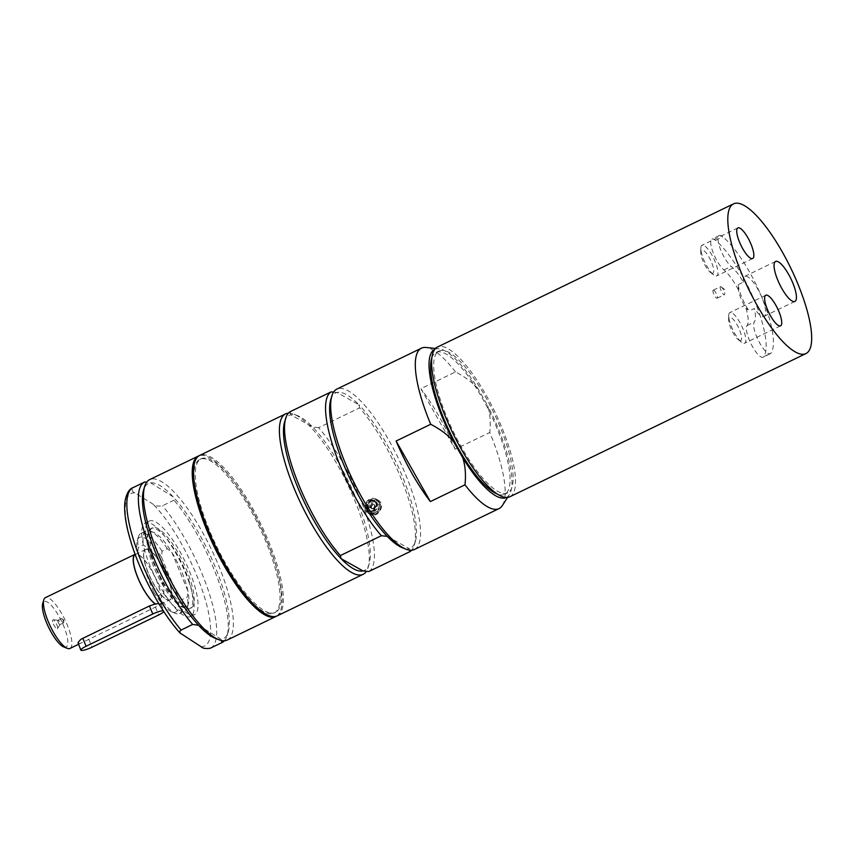 <?xml version="1.0" encoding="UTF-8"?>
<svg xmlns="http://www.w3.org/2000/svg" width="854" height="854" viewBox="0 0 854 854"><rect width="100%" height="100%" fill="white"/><g stroke="black" fill="none" stroke-linecap="round" stroke-linejoin="round"><path stroke-width="0.64" stroke-dasharray="4.27 3.2" d="M194.68 485.072A85.347 24.168 -115.8 0 1 199.847 459.399A85.347 24.168 -115.8 0 1 258.762 525.712A85.347 24.168 -115.8 0 1 274.155 613.065A85.347 24.168 -115.8 0 1 269.063 613.62A85.347 24.168 -115.8 0 1 249.368 599.636M270.344 613.001A85.347 24.168 64.2 0 0 275.447 612.446A85.347 24.168 64.2 0 0 260.043 525.093A85.347 24.168 64.2 0 0 201.128 458.779A85.347 24.168 64.2 0 0 212.902 538.362A85.347 24.168 64.2 0 0 270.344 613.001M503.017 493.356A78.803 22.321 64.2 0 0 507.724 492.843A78.803 22.321 64.2 0 0 493.516 412.194A78.803 22.321 64.2 0 0 439.116 350.962A78.803 22.321 64.2 0 0 449.983 424.449A78.803 22.321 64.2 0 0 503.017 493.356M431.878 357.751A78.803 22.321 -115.8 0 1 436.042 352.456A78.803 22.321 -115.8 0 1 490.431 413.678A78.803 22.321 -115.8 0 1 504.65 494.327A78.803 22.321 -115.8 0 1 499.942 494.84A78.803 22.321 -115.8 0 1 497.466 494.146M739.97 340.597A12.863 3.64 -115.8 0 1 738.4 339.796A12.863 3.64 -115.8 0 1 731.857 330.519A12.863 3.64 -115.8 0 1 728.643 319.62A12.863 3.64 -115.8 0 1 737.504 325.555A12.863 3.64 -115.8 0 1 739.97 340.597M712.087 273.269A12.863 3.64 -115.8 0 1 710.517 272.479A12.863 3.64 -115.8 0 1 703.974 263.192A12.863 3.64 -115.8 0 1 700.76 252.304A12.863 3.64 -115.8 0 1 709.621 258.239A12.863 3.64 -115.8 0 1 712.087 273.269M738.358 289.784A32.666 9.255 64.2 0 0 723.936 269.939A17.817 5.049 -115.8 0 1 713.218 252.869A17.817 5.049 -115.8 0 1 711.937 239.077A17.817 5.049 -115.8 0 1 715.46 240.294A68.309 19.343 -115.8 0 1 754.712 301.163A68.309 19.343 -115.8 0 1 763.679 356.694A17.817 5.049 -115.8 0 1 763.092 357.196A17.817 5.049 -115.8 0 1 751.381 344.536A17.817 5.049 -115.8 0 1 746.994 325.609A32.666 9.255 64.2 0 0 745.958 308.134A18.073 5.113 -115.8 0 1 738.358 289.784L738.24 284.628A22.204 6.288 64.2 0 0 749.161 310.995L745.958 308.134M150.485 554.577A51.977 14.721 64.2 0 0 194.456 614.645A51.977 14.721 64.2 0 0 193.175 581.147A51.977 14.721 64.2 0 0 149.204 521.068A51.977 14.721 64.2 0 0 150.485 554.577M155.012 527.516A44.472 12.596 -115.8 0 1 184.987 566.277A44.472 12.596 -115.8 0 1 191.189 607.899A44.472 12.596 -115.8 0 1 188.649 608.197A44.472 12.596 -115.8 0 1 158.673 569.437A44.472 12.596 -115.8 0 1 152.471 527.815A44.472 12.596 -115.8 0 1 155.012 527.516M158.823 603.661L161.011 603.938L159.997 604.888L81.877 642.699L79.625 643.596L78.013 643.297M163.242 610.738A8.914 1.644 -22.6 0 1 163.979 611.048A8.914 1.644 -22.6 0 1 163.819 611.624M147.048 549.229A28.086 7.953 64.2 0 0 145.436 549.421A28.086 7.953 64.2 0 0 150.517 578.179A28.086 7.953 64.2 0 0 169.903 599.988A28.086 7.953 64.2 0 0 165.975 573.696A28.086 7.953 64.2 0 0 147.048 549.229M147.198 549.154A28.086 7.953 -115.8 0 1 166.124 573.621A28.086 7.953 -115.8 0 1 170.053 599.914A28.086 7.953 -115.8 0 1 167.384 599.818A28.086 7.953 -115.8 0 1 150.656 578.094A28.086 7.953 -115.8 0 1 144.016 551.492A28.086 7.953 -115.8 0 1 145.586 549.346A28.086 7.953 -115.8 0 1 147.198 549.154M187.923 591.043A41.579 11.775 64.2 0 0 171.729 552.186L167.267 548.684L162.079 551.204L161.534 557.278L177.611 595.868L182.201 599.465L187.389 596.957L187.923 591.043L171.729 552.186A41.579 11.775 64.2 0 0 153.763 532.469A41.579 11.775 64.2 0 0 147.496 535.501A41.579 11.775 64.2 0 0 147.923 548.449A41.579 11.775 64.2 0 0 164.117 587.306L163.584 593.22L158.385 595.729L153.805 592.132L137.718 553.541L138.273 547.467L143.461 544.948L147.923 548.449L164.117 587.306A41.579 11.775 64.2 0 0 182.083 607.023A41.579 11.775 64.2 0 0 183.642 607.461A41.579 11.775 64.2 0 0 188.35 603.991A41.579 11.775 64.2 0 0 187.923 591.043M167.267 548.684A44.472 12.596 64.2 0 0 150.272 531.081A44.472 12.596 64.2 0 0 146.066 530.921A44.472 12.596 64.2 0 0 143.461 544.948M162.079 551.204A44.472 12.596 64.2 0 0 140.867 533.43A44.472 12.596 64.2 0 0 138.391 536.835A44.472 12.596 64.2 0 0 138.273 547.467M161.534 557.278A41.504 11.753 64.2 0 0 137.28 540.518A41.504 11.753 64.2 0 0 137.718 553.541M153.805 592.132A41.504 11.753 64.2 0 0 171.803 611.912A41.504 11.753 64.2 0 0 177.611 595.868M158.385 595.729A44.472 12.596 64.2 0 0 175.38 613.343A44.472 12.596 64.2 0 0 179.596 613.503A44.472 12.596 64.2 0 0 182.201 599.465M163.584 593.22A44.472 12.596 64.2 0 0 184.784 610.994A44.472 12.596 64.2 0 0 187.272 607.589A44.472 12.596 64.2 0 0 187.389 596.957M187.239 608.881A44.472 12.596 64.2 0 0 189.791 608.571A44.472 12.596 64.2 0 0 181.763 563.053A44.472 12.596 64.2 0 0 151.062 528.498A44.472 12.596 64.2 0 0 148.575 531.903A44.472 12.596 64.2 0 0 159.09 574.016A44.472 12.596 64.2 0 0 185.574 608.411A44.472 12.596 64.2 0 0 187.239 608.881M69.943 648.464A28.214 7.996 64.2 0 0 67.092 624.541A28.214 7.996 64.2 0 0 45.379 597.661M159.997 604.888A28.214 7.996 64.2 0 0 156.837 581.147A28.214 7.996 64.2 0 0 135.124 554.267A28.214 7.996 64.2 0 0 135.113 554.278L135.124 554.267M63.335 620.837A2.381 0.673 -115.8 0 1 63.74 622.427A2.381 0.673 -115.8 0 1 63.57 622.844A2.381 0.673 -115.8 0 1 61.744 620.58A2.381 0.673 -115.8 0 1 61.499 618.574A2.381 0.673 -115.8 0 1 61.936 618.702A2.381 0.673 -115.8 0 1 63.335 620.837M53.439 624.05A4.975 1.409 64.2 0 0 57.453 628.619A4.975 1.409 64.2 0 0 56.364 623.687A4.975 1.409 64.2 0 0 53.183 619.79A4.975 1.409 64.2 0 0 53.439 624.05M58.189 622.299A2.381 0.673 -115.8 0 1 57.955 620.292A2.381 0.673 -115.8 0 1 58.072 620.271A2.381 0.673 -115.8 0 1 59.588 622.128A2.381 0.673 -115.8 0 1 60.111 624.487A2.381 0.673 -115.8 0 1 60.026 624.562A2.381 0.673 -115.8 0 1 58.189 622.299M147.112 549.378A27.915 7.91 64.2 0 0 145.511 549.57A27.915 7.91 64.2 0 0 143.952 551.716A27.915 7.91 64.2 0 0 150.55 578.147A27.915 7.91 64.2 0 0 167.181 599.732A27.915 7.91 64.2 0 0 169.818 599.839A27.915 7.91 64.2 0 0 166.989 576.172A27.915 7.91 64.2 0 0 147.112 549.378M63.698 646.937A25.246 7.152 64.2 0 0 63.538 625.63A25.246 7.152 64.2 0 0 42.7 603.511M159.879 604.611A27.915 7.91 64.2 0 0 156.741 581.126A27.915 7.91 64.2 0 0 135.263 554.534A27.915 7.91 64.2 0 0 135.22 554.556M738.24 284.628L743.364 282.151A32.666 9.255 64.2 0 0 731.205 266.427A17.817 5.049 -115.8 0 1 720.488 249.357A17.817 5.049 -115.8 0 1 719.207 235.565A17.817 5.049 -115.8 0 1 722.73 236.782A68.309 19.343 -115.8 0 1 761.981 297.64A68.309 19.343 -115.8 0 1 770.948 353.182A17.817 5.049 -115.8 0 1 770.361 353.684A17.817 5.049 -115.8 0 1 758.651 341.013A17.817 5.049 -115.8 0 1 754.263 322.097A32.666 9.255 64.2 0 0 754.285 308.518L749.161 310.995M276.568 616.129A89.094 25.236 64.2 0 0 273.75 559.039A89.094 25.236 64.2 0 0 199.025 455.78M144.753 481.987L133.213 487.57C131.356 489.95 131.9 491.712 134.868 492.854L153.122 504.212C154.809 505.963 157.926 506.486 162.463 505.771L174.002 500.188L173.17 496.836L150.71 482.862L146.642 482.222M198.576 625.288L221.037 639.272A86.126 24.392 64.2 0 0 228.178 632.013A86.126 24.392 64.2 0 0 221.25 583.079A86.126 24.392 64.2 0 0 173.17 496.836A86.126 24.392 64.2 0 0 150.71 482.862A86.126 24.392 64.2 0 0 143.568 490.121M215.208 638.28A86.126 24.392 64.2 0 0 221.037 639.272L221.421 640.521M224.41 640.767A89.094 25.236 64.2 0 0 227.079 635.696A89.094 25.236 64.2 0 0 174.002 500.188M189.268 583.026A51.977 14.721 64.2 0 0 145.297 522.958A51.977 14.721 64.2 0 0 154.67 576.151A51.977 14.721 64.2 0 0 190.549 616.535A51.977 14.721 64.2 0 0 189.268 583.026M227.228 640.041A89.094 25.236 64.2 0 0 225.029 582.599A89.094 25.236 64.2 0 0 149.653 479.617M509.774 496.804A83.158 23.549 64.2 0 0 494.776 411.681A83.158 23.549 64.2 0 0 437.376 347.076M743.364 282.151A22.204 6.288 -115.8 0 1 744.816 276.333A22.204 6.288 -115.8 0 1 760.135 293.584A22.204 6.288 -115.8 0 1 764.138 316.311A22.204 6.288 -115.8 0 1 754.285 308.518M703.013 245.162A16.995 4.814 64.2 0 0 701.999 245.269A16.995 4.814 64.2 0 0 700.824 248.279A16.995 4.814 64.2 0 0 705.062 262.669A16.995 4.814 64.2 0 0 713.709 274.924A16.995 4.814 64.2 0 0 715.78 275.981A16.995 4.814 64.2 0 0 716.794 275.874A16.995 4.814 64.2 0 0 714.446 260.022A16.995 4.814 64.2 0 0 703.013 245.162M730.896 312.489A16.995 4.814 64.2 0 0 729.882 312.596A16.995 4.814 64.2 0 0 728.708 315.596A16.995 4.814 64.2 0 0 732.945 329.996A16.995 4.814 64.2 0 0 741.592 342.251A16.995 4.814 64.2 0 0 743.663 343.308A16.995 4.814 64.2 0 0 744.677 343.191A16.995 4.814 64.2 0 0 742.339 327.349A16.995 4.814 64.2 0 0 730.896 312.489M502.333 505.547A89.094 25.236 64.2 0 0 489.769 432.487C490.826 422.218 490.079 413.208 487.527 405.447L478.261 389.061A82.24 23.293 64.2 0 0 438.796 348.742A82.24 23.293 64.2 0 0 434.633 349.425M506.23 497.498A82.24 23.293 64.2 0 0 509.347 494.647A82.24 23.293 64.2 0 0 487.527 405.447M478.261 389.061C472.817 382.699 465.227 376.988 455.502 371.938L420.883 388.677L455.15 449.225L489.769 432.487M455.502 371.938A89.094 25.236 64.2 0 0 425.9 347.482M414.414 549.517A89.094 25.236 64.2 0 0 413.389 495.662A89.094 25.236 64.2 0 0 370.882 412.856A89.094 25.236 64.2 0 0 336.839 389.093M455.15 449.225A89.094 25.236 64.2 0 0 420.883 388.677M277.23 615.851A89.094 25.236 64.2 0 0 261.153 524.666A89.094 25.236 64.2 0 0 199.655 455.438M288.364 413.165A89.094 25.236 -115.8 0 1 293.989 414.233A89.094 25.236 -115.8 0 1 347.055 483.118A89.094 25.236 -115.8 0 1 368.106 567.494A89.094 25.236 -115.8 0 1 366.409 571.315M368.832 571.529A89.094 25.236 64.2 0 0 365.096 511.589A89.094 25.236 64.2 0 0 318.585 427.683L359.609 407.849A89.094 25.236 -115.8 0 1 414.265 545.172A89.094 25.236 -115.8 0 1 411.596 550.243M371.405 499.974C367.327 502.494 365.864 506.059 367.017 510.66L370.017 514.343C377.585 519.189 386.67 504.404 378.002 500.092L371.405 499.974M359.609 407.849L358.872 404.753A86.126 24.392 -115.8 0 1 402.17 475.881A86.126 24.392 -115.8 0 1 415.364 541.489A86.126 24.392 -115.8 0 1 409.119 548.588L409.578 550.168M387.246 536.344L409.119 548.588A86.126 24.392 -115.8 0 1 402.394 547.756M330.754 399.608A86.126 24.392 -115.8 0 1 336.999 392.498A86.126 24.392 -115.8 0 1 358.872 404.753L336.999 392.498L333.562 392.103M284.596 421.919A86.126 24.392 -115.8 0 1 290.851 414.82A86.126 24.392 -115.8 0 1 297.566 415.652A86.126 24.392 -115.8 0 1 312.713 427.075A86.126 24.392 -115.8 0 1 356.011 498.192A86.126 24.392 -115.8 0 1 369.216 563.811A86.126 24.392 -115.8 0 1 362.961 570.91M290.104 411.724L290.851 414.82L312.713 427.075L318.585 427.683M365.234 509.657A8.166 7.259 119.3 0 1 367.615 500.572A8.166 7.259 119.3 0 1 376.283 499.12A8.166 7.259 119.3 0 1 378.621 509.795A8.166 7.259 119.3 0 1 368.298 513.371A8.166 7.259 119.3 0 1 365.234 509.657M372.098 513.467A7.43 6.597 -60.7 0 0 378.802 507.65A7.43 6.597 -60.7 0 0 375.92 499.771A7.43 6.597 -60.7 0 0 366.537 503.027A7.43 6.597 -60.7 0 0 368.661 512.731A7.43 6.597 -60.7 0 0 372.098 513.467M372.824 508.824A2.306 2.05 119.3 0 1 371.095 505.579A2.306 2.05 119.3 0 1 374.746 505.344A2.306 2.05 119.3 0 1 372.824 508.824M373.924 512.731A5.647 5.017 -60.7 0 0 378.621 504.17A5.647 5.017 -60.7 0 0 369.665 504.842A5.647 5.017 -60.7 0 0 373.924 512.731M373.411 509.155A2.306 2.05 -60.7 0 0 374.607 504.906A2.306 2.05 -60.7 0 0 372.355 508.92A2.306 2.05 -60.7 0 0 373.411 509.155M369.835 507.148L370.593 506.934C372.301 505.611 372.44 504.266 371.02 502.899C367.967 502.942 367.22 504.276 368.768 506.913L369.835 507.148M372.355 508.557A2.306 2.05 -60.7 0 0 372.504 504.073A2.306 2.05 -60.7 0 0 371.287 508.322A2.306 2.05 -60.7 0 0 372.355 508.557M713.517 290.179A4.451 1.26 -115.8 0 1 716.517 294.064A4.451 1.26 -115.8 0 1 717.136 298.227A4.451 1.26 -115.8 0 1 714.061 294.769A4.451 1.26 -115.8 0 1 713.25 290.2A4.451 1.26 -115.8 0 1 713.517 290.179M720.787 286.656A4.451 1.26 -115.8 0 1 721.331 286.933A4.451 1.26 -115.8 0 1 723.594 290.147A4.451 1.26 -115.8 0 1 724.715 293.925A4.451 1.26 -115.8 0 1 724.405 294.705A4.451 1.26 -115.8 0 1 724.139 294.737A4.451 1.26 -115.8 0 1 721.139 290.84A4.451 1.26 -115.8 0 1 720.52 286.688A4.451 1.26 -115.8 0 1 720.787 286.656M367.167 508.728A5.935 5.284 119.3 0 1 368.885 502.12A5.935 5.284 119.3 0 1 375.194 501.074A5.935 5.284 119.3 0 1 376.892 508.835A5.935 5.284 119.3 0 1 369.387 511.429A5.935 5.284 119.3 0 1 367.167 508.728M372.152 511.45A5.348 4.75 -60.7 0 0 376.977 507.265A5.348 4.75 -60.7 0 0 374.906 501.586A5.348 4.75 -60.7 0 0 368.149 503.924A5.348 4.75 -60.7 0 0 369.675 510.916A5.348 4.75 -60.7 0 0 372.152 511.45M371.202 510.916A5.348 4.75 -60.7 0 0 376.027 506.732A5.348 4.75 -60.7 0 0 373.956 501.052A5.348 4.75 -60.7 0 0 367.199 503.401A5.348 4.75 -60.7 0 0 368.725 510.382A5.348 4.75 -60.7 0 0 371.202 510.916M371.18 511.493A5.935 5.284 -60.7 0 0 376.55 506.838A5.935 5.284 -60.7 0 0 374.244 500.54A5.935 5.284 -60.7 0 0 367.935 501.586A5.935 5.284 -60.7 0 0 366.217 508.194A5.935 5.284 -60.7 0 0 368.437 510.895A5.935 5.284 -60.7 0 0 371.18 511.493M155.385 606.895L158.737 614.944M88.709 639.134L92.061 647.183M763.679 356.694L770.948 353.182M746.994 325.609L754.263 322.097M723.936 269.939L731.205 266.427M210.554 648.101A89.094 25.236 64.2 0 0 208.227 590.263A89.094 25.236 64.2 0 0 162.463 505.771M200.989 646.638A84.642 23.976 64.2 0 0 202.686 591.384A84.642 23.976 64.2 0 0 153.122 504.212M134.868 492.854A84.642 23.976 64.2 0 0 133.16 548.108A84.642 23.976 64.2 0 0 182.735 635.28M715.46 240.294L722.73 236.782M373.753 514.396A7.43 6.597 -60.7 0 0 380.457 508.589A7.43 6.597 -60.7 0 0 377.585 500.7A7.43 6.597 -60.7 0 0 368.191 503.956A7.43 6.597 -60.7 0 0 370.326 513.66A7.43 6.597 -60.7 0 0 373.753 514.396M373.881 514.172A7.131 6.33 -60.7 0 0 379.816 503.358A7.131 6.33 -60.7 0 0 368.512 504.212A7.131 6.33 -60.7 0 0 373.881 514.172M274.155 613.065L275.447 612.446M199.847 459.399L201.128 458.779M504.65 494.327L507.724 492.843M436.042 352.456L439.116 350.962M161.022 603.938L163.979 611.048M153.763 532.469L150.272 531.081M140.867 533.43L146.066 530.921M137.28 540.518L138.391 536.835M171.803 611.912L175.38 613.343M179.596 613.503L184.784 610.994M188.35 603.991L187.272 607.589M182.083 607.023L185.574 608.411M147.496 535.501L148.575 531.903M189.791 608.571L191.189 607.899M151.062 528.498L152.471 527.815M78.451 644.354L81.803 642.731M63.74 622.427L63.772 620.111L61.936 618.702M57.453 628.619L60.111 624.487M53.183 619.79L58.072 620.271M57.955 620.292L61.499 618.574M60.026 624.562L63.57 622.844M160.573 604.312L169.818 599.839M135.263 554.534L145.511 549.57M770.361 353.684L763.092 357.196M228.178 632.013L227.079 635.696M190.549 616.535L194.456 614.645M145.297 522.958L149.204 521.068M719.207 235.565L711.937 239.077M775.581 261.463L744.816 276.344M794.914 301.43L764.138 316.311M710.517 272.479L713.709 274.924M700.76 252.304L700.824 248.279M752.694 258.516L716.794 275.874M737.899 227.911L701.999 245.269M738.4 339.796L741.592 342.251M728.643 319.62L728.708 315.596M780.577 325.833L744.677 343.191M765.782 295.238L729.882 312.596M509.347 494.647L507.554 497.444M438.796 348.742L435.487 348.421M415.364 541.489L414.265 545.172M297.566 415.652L293.989 414.233M369.216 563.811L368.106 567.494M368.298 513.371L370.017 514.343M376.283 499.12L378.002 500.092M372.792 508.824A2.381 2.381 0 0 0 374.746 505.333M368.661 512.731L373.785 514.407C383.371 511.674 381.685 502.803 377.585 500.7L375.92 499.771M374.607 504.906L374.009 504.575M372.355 508.92L371.757 508.589M373.54 504.308L371.02 502.899M371.287 508.322L368.768 506.913M372.504 504.073A2.381 2.381 0 0 0 370.551 507.564M721.331 286.933L724.768 289.581L724.715 293.925M717.136 298.227L724.405 294.705M713.25 290.2L720.52 286.688M374.906 501.586L373.956 501.052M369.675 510.916L368.725 510.382M368.437 510.895L369.387 511.429M374.244 500.54L375.194 501.074"/><path stroke-width="1.28" d="M249.368 599.636A85.347 24.168 -115.8 0 1 194.68 485.072M497.466 494.146A78.803 22.321 -115.8 0 1 449.994 432.562A78.803 22.321 -115.8 0 1 431.878 357.751M163.819 611.624A8.914 1.644 -22.6 0 1 158.737 614.944L92.061 647.183A8.914 1.644 -22.6 0 1 80.863 650.14L77.992 642.656L80.852 639.315L149.429 605.966L155.449 603.917L158.823 603.661M80.863 650.14A8.914 1.644 -22.6 0 1 86.115 646.243L152.781 614.005A8.914 1.644 -22.6 0 1 163.242 610.738M155.556 604.194A28.214 7.996 64.2 0 1 137.772 577.656A28.214 7.996 64.2 0 1 135.113 554.278L45.379 597.661A28.214 7.996 64.2 0 0 43.81 599.828A28.214 7.996 64.2 0 0 50.471 626.548A28.214 7.996 64.2 0 0 67.274 648.357A28.214 7.996 64.2 0 0 69.943 648.464L78.451 644.354M43.81 599.828L42.7 603.511A25.246 7.152 64.2 0 0 48.667 627.423A25.246 7.152 64.2 0 0 63.698 646.937L67.274 648.357M135.22 554.556A27.915 7.91 64.2 0 0 137.878 577.688A27.915 7.91 64.2 0 0 155.449 603.917M199.025 455.78A89.094 25.236 64.2 0 0 198.374 456.057A89.094 25.236 64.2 0 0 214.439 547.254A89.094 25.236 64.2 0 0 275.949 616.471A89.094 25.236 64.2 0 0 276.568 616.129M146.642 482.222L144.753 481.987A89.094 25.236 64.2 0 0 144.518 482.094A89.094 25.236 64.2 0 0 146.856 539.931A89.094 25.236 64.2 0 0 192.62 624.423L198.576 625.288A86.126 24.392 64.2 0 0 215.208 638.28L218.784 639.699A89.094 25.236 64.2 0 0 227.228 640.041L275.949 616.471M221.421 640.521L221.869 642.624L210.201 648.261L222.093 642.518A89.094 25.236 64.2 0 0 224.41 640.767M210.554 648.101A89.094 25.236 64.2 0 1 210.33 648.207C205.793 648.912 202.676 648.399 200.989 646.638L180.173 633.092L179.714 631.725L180.418 630.423L192.62 624.423M198.374 456.057L149.653 479.617A89.094 25.236 64.2 0 0 144.668 486.438L143.568 490.121A86.126 24.392 64.2 0 0 156.186 554.331A86.126 24.392 64.2 0 0 198.576 625.288M144.668 486.438A89.094 25.236 64.2 0 0 165.719 570.814A89.094 25.236 64.2 0 0 218.784 639.699M733.543 203.86L437.376 347.076A83.158 23.549 64.2 0 0 431.622 362.875A83.158 23.549 64.2 0 0 462.74 451.691A83.158 23.549 64.2 0 0 509.774 496.804L805.941 353.577A83.158 23.549 64.2 0 0 790.943 268.466A83.158 23.549 64.2 0 0 733.543 203.86A83.158 23.549 64.2 0 0 741.731 273.803A83.158 23.549 64.2 0 0 805.941 353.577M785.05 293.637A22.204 6.288 -115.8 0 1 775.581 261.463A22.204 6.288 -115.8 0 1 776.905 261.313A22.204 6.288 -115.8 0 1 791.839 280.72A22.204 6.288 -115.8 0 1 794.914 301.43A22.204 6.288 -115.8 0 1 785.05 293.637M738.913 227.804A16.995 4.814 -115.8 0 1 750.346 242.653A16.995 4.814 -115.8 0 1 752.694 258.506A16.995 4.814 -115.8 0 1 740.962 245.311A16.995 4.814 -115.8 0 1 737.899 227.911A16.995 4.814 -115.8 0 1 738.913 227.804M766.796 295.121A16.995 4.814 -115.8 0 1 778.229 309.981A16.995 4.814 -115.8 0 1 780.577 325.833A16.995 4.814 -115.8 0 1 768.846 312.639A16.995 4.814 -115.8 0 1 765.782 295.238A16.995 4.814 -115.8 0 1 766.796 295.121M434.633 349.425A82.24 23.293 64.2 0 0 453.474 441.411L462.74 457.787A82.24 23.293 64.2 0 0 506.23 497.498M462.74 457.787C465.302 465.558 466.049 474.568 464.982 484.837A89.094 25.236 64.2 0 0 499.035 508.6A89.094 25.236 64.2 0 0 502.333 505.547L507.554 497.444M464.982 484.837L430.363 501.576L396.096 441.027L430.715 424.289C440.45 429.338 448.03 435.038 453.474 441.411M435.487 348.421L425.9 347.482A89.094 25.236 64.2 0 0 421.46 348.176A89.094 25.236 64.2 0 0 430.715 424.289M421.46 348.176L336.839 389.093A89.094 25.236 64.2 0 0 331.854 395.914A89.094 25.236 64.2 0 0 351.272 476.852A89.094 25.236 64.2 0 0 403.035 547.766A89.094 25.236 64.2 0 0 405.97 549.186A89.094 25.236 64.2 0 0 414.414 549.517L499.035 508.6M396.096 441.027A89.094 25.236 64.2 0 0 430.363 501.576M285.556 413.902L199.655 455.438A89.094 25.236 64.2 0 0 202.814 515.688A89.094 25.236 64.2 0 0 277.23 615.851L363.131 574.315A89.094 25.236 -115.8 0 1 351.752 572.564A89.094 25.236 -115.8 0 1 288.716 474.141A89.094 25.236 -115.8 0 1 285.556 413.902A89.094 25.236 -115.8 0 1 288.364 413.165M366.409 571.315A89.094 25.236 -115.8 0 1 363.131 574.315M411.596 550.243A89.094 25.236 -115.8 0 1 409.856 551.684L368.832 571.529L362.961 570.91A86.126 24.392 -115.8 0 1 353.396 568.711A86.126 24.392 -115.8 0 1 341.098 558.665A86.126 24.392 -115.8 0 1 297.8 487.538A86.126 24.392 -115.8 0 1 284.596 421.919L285.706 418.236A89.094 25.236 64.2 0 0 340.351 555.57L381.386 535.725L387.246 536.344A86.126 24.392 -115.8 0 1 343.948 465.216A86.126 24.392 -115.8 0 1 330.754 399.608L331.854 395.914M409.578 550.168L409.856 551.684M405.97 549.186L402.394 547.756A86.126 24.392 -115.8 0 1 399.555 546.389A86.126 24.392 -115.8 0 1 387.246 536.344M333.562 392.103L331.128 391.89L290.104 411.724A89.094 25.236 64.2 0 0 285.706 418.236M381.386 535.725A89.094 25.236 -115.8 0 1 334.864 451.819A89.094 25.236 -115.8 0 1 331.128 391.89M362.961 570.91L341.098 558.665L340.351 555.57M149.429 605.966L152.781 614.005M82.763 638.205L86.115 646.243M133.213 487.57A89.094 25.236 64.2 0 0 132.978 487.677A89.094 25.236 64.2 0 0 135.316 545.503A89.094 25.236 64.2 0 0 181.08 629.996M180.589 633.593C161.609 613.311 139.907 572.799 130.416 540.187C125.677 524.271 123.862 511.418 124.951 501.629C126.413 493.655 129.082 489.011 132.978 487.677L144.518 482.094"/></g></svg>
